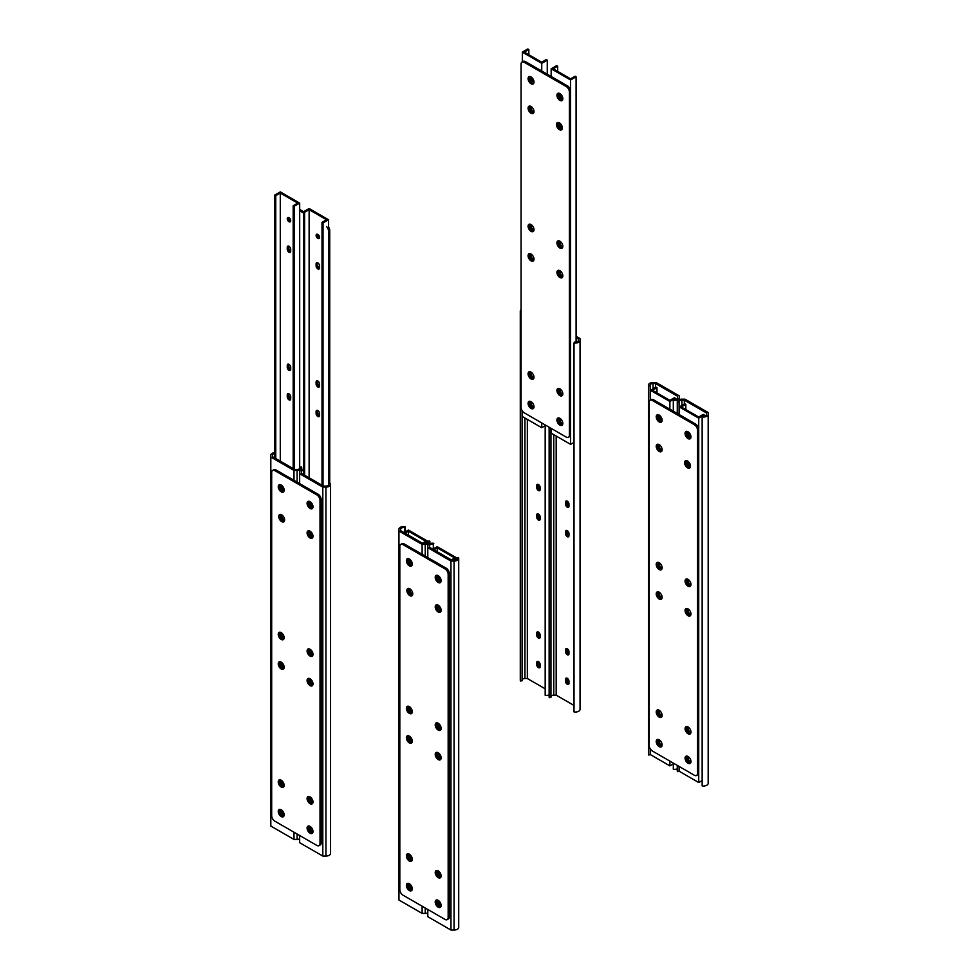 <?xml version="1.0" encoding="UTF-8"?>
<svg xmlns="http://www.w3.org/2000/svg" width="979" height="979" viewBox="0 0 979 979"><rect width="100%" height="100%" fill="white"/><g stroke="black" fill="none" stroke-linecap="round" stroke-linejoin="round"><path stroke-width="1.47" d="M677.48 402.663A4.65 2.68 180 0 1 677.272 401.867A4.65 2.68 180 0 1 681.91 399.175L685.019 399.175L708.184 412.551L708.184 414.35A4.65 2.68 180 0 1 702.151 416.907L702.665 415.977A2.949 1.701 0 0 0 706.495 414.35L706.495 412.967L684.321 400.154L681.91 400.154A2.949 1.701 0 0 0 678.961 401.867A2.949 1.701 0 0 0 679.096 402.369L677.48 402.663L677.48 413.579M677.272 765.382L677.272 770.84A4.65 2.68 0 0 0 677.48 771.648L677.48 765.505M702.151 416.907L702.151 785.892A4.65 2.68 0 0 0 708.184 783.335L708.184 414.35M706.495 414.35L706.495 412.967M684.321 404.058L684.321 400.154M677.48 771.648L679.096 771.354L679.096 766.435M679.096 414.521L679.096 402.369M690.733 730.567L690.733 731.423A2.423 1.407 60 0 1 690.232 732.537A2.423 1.407 60 0 1 688.359 731.888A2.423 1.407 60 0 1 687.295 729.441L687.295 727.409A2.423 1.407 60 0 1 687.454 726.675M688.298 727.116L688.298 728.865A2.423 1.407 -120 0 0 690.623 732.059M688.298 756.632L688.298 758.382A2.423 1.407 -120 0 0 690.623 761.576M690.733 760.096L690.733 760.94A2.423 1.407 60 0 1 690.232 762.054A2.423 1.407 60 0 1 688.359 761.405A2.423 1.407 60 0 1 687.295 758.958L687.295 756.926A2.423 1.407 60 0 1 687.454 756.192M690.733 435.374A2.423 1.407 60 0 1 690.232 436.34A2.423 1.407 60 0 1 688.359 435.692A2.423 1.407 60 0 1 687.295 433.244A2.423 1.407 60 0 1 687.796 432.131A2.423 1.407 60 0 1 688.445 432.033A2.423 1.407 -120 0 0 688.298 432.669A2.423 1.407 -120 0 0 690.623 435.863M690.733 612.499L690.733 613.356A2.423 1.407 60 0 1 690.232 614.457A2.423 1.407 60 0 1 688.359 613.809A2.423 1.407 60 0 1 687.295 611.373L687.295 609.342A2.423 1.407 60 0 1 687.454 608.595M688.298 609.036L688.298 610.786A2.423 1.407 -120 0 0 690.623 613.992M690.452 466.689A2.423 1.407 60 0 1 690.232 466.873A2.423 1.407 60 0 1 688.359 466.224A2.423 1.407 60 0 1 687.295 463.777L687.295 461.745A2.423 1.407 60 0 1 687.478 460.962M688.298 461.55L688.298 463.202A2.423 1.407 -120 0 0 690.489 466.371M690.733 582.982L690.733 583.827A2.423 1.407 60 0 1 690.232 584.94A2.423 1.407 60 0 1 688.359 584.292A2.423 1.407 60 0 1 687.295 581.844L687.295 579.825A2.423 1.407 60 0 1 687.454 579.078M688.298 579.519L688.298 581.269A2.423 1.407 -120 0 0 690.623 584.475M684.823 403.764L685.826 404.351L681.311 406.958L698.725 417.005L703.24 414.398L704.231 414.974L698.725 418.155L679.316 406.958L684.823 403.764M685.826 409.552L685.826 404.351M704.231 416.014L704.231 414.974M679.316 766.557L679.316 771.317L698.725 782.527L698.725 418.155M698.725 782.527L702.151 780.544M679.316 414.643L679.316 406.958M673.307 411.18L673.307 400.264A4.65 2.68 0 0 0 679.353 397.707L679.353 395.908L656.187 382.532L653.079 382.532A4.65 2.68 0 0 0 648.428 385.212A4.65 2.68 0 0 0 648.636 386.02L650.252 385.726A2.949 1.701 180 0 1 650.117 385.212A2.949 1.701 180 0 1 653.079 383.511L655.477 383.511L677.652 396.311L677.652 397.707L677.652 396.311M677.272 768.919A4.65 2.68 180 0 1 673.307 769.237L673.307 763.094M679.353 399.628L679.353 397.707M650.252 748.837L650.252 754.699L648.636 754.993A4.65 2.68 180 0 1 648.428 754.197L648.428 385.212M648.636 754.993L648.636 386.02M650.252 400.191L650.252 385.726M655.477 387.415L655.477 383.511M677.652 397.707A2.949 1.701 180 0 1 673.821 399.334L673.307 400.264M658.622 710.02A2.423 1.407 -120 0 0 658.463 710.766L658.463 712.798A2.423 1.407 -120 0 0 659.516 715.233A2.423 1.407 -120 0 0 661.388 715.882A2.423 1.407 -120 0 0 661.89 714.78L661.89 713.924M661.78 715.416A2.423 1.407 60 0 1 659.454 712.21L659.454 710.46M658.622 739.549A2.423 1.407 -120 0 0 658.463 740.283L658.463 742.315A2.423 1.407 -120 0 0 659.516 744.75A2.423 1.407 -120 0 0 661.388 745.411A2.423 1.407 -120 0 0 661.89 744.297L661.89 743.44M661.78 744.933A2.423 1.407 60 0 1 659.454 741.739L659.454 739.977M661.78 419.208A2.423 1.407 60 0 1 659.956 417.703A2.423 1.407 60 0 1 659.565 415.377M659.601 415.377A2.423 1.407 -120 0 0 658.965 415.475A2.423 1.407 -120 0 0 658.965 418.29A2.423 1.407 -120 0 0 661.388 419.685A2.423 1.407 -120 0 0 661.89 418.718M658.622 591.952A2.423 1.407 -120 0 0 658.463 592.687L658.463 594.718A2.423 1.407 -120 0 0 659.516 597.166A2.423 1.407 -120 0 0 661.388 597.814A2.423 1.407 -120 0 0 661.89 596.7L661.89 595.844M661.78 597.337A2.423 1.407 60 0 1 659.454 594.143L659.454 592.393M658.622 444.356A2.423 1.407 -120 0 0 658.463 445.09L658.463 447.122A2.423 1.407 -120 0 0 659.516 449.569A2.423 1.407 -120 0 0 661.388 450.218A2.423 1.407 -120 0 0 661.89 449.104L661.89 448.26M661.78 449.74A2.423 1.407 60 0 1 659.454 446.546L659.454 444.796M658.622 562.435A2.423 1.407 -120 0 0 658.463 563.17L658.463 565.201A2.423 1.407 -120 0 0 659.516 567.649A2.423 1.407 -120 0 0 661.388 568.297A2.423 1.407 -120 0 0 661.89 567.184L661.89 566.327M661.78 567.82A2.423 1.407 60 0 1 659.454 564.626L659.454 562.876M675.4 398.331L674.396 397.755L669.881 400.362L652.467 390.303L656.982 387.696L655.979 387.121L650.472 390.303L669.881 401.512L675.4 398.331L675.4 399.359M656.982 392.909L656.982 387.696M673.307 763.901L669.881 765.884L650.472 754.674L650.472 749.168M650.472 400.056L650.472 390.303M669.881 765.884L669.881 761.111M669.881 409.198L669.881 401.512M688.017 733.76A4.185 2.411 60 0 1 685.288 730.077A4.185 2.411 60 0 1 685.924 726.736A4.185 2.411 60 0 1 690.109 729.147A4.185 2.411 60 0 1 690.109 733.969A4.185 2.411 60 0 1 688.017 733.76M686.609 726.54A4.185 2.411 -120 0 0 689.216 733.075A4.185 2.411 -120 0 0 690.623 733.467M688.017 763.277A4.185 2.411 60 0 1 685.288 759.594A4.185 2.411 60 0 1 685.924 756.253A4.185 2.411 60 0 1 690.109 758.664A4.185 2.411 60 0 1 690.109 763.485A4.185 2.411 60 0 1 688.017 763.277M686.609 756.057A4.185 2.411 -120 0 0 689.216 762.592A4.185 2.411 -120 0 0 690.623 762.996M659.173 746.634A4.185 2.411 60 0 1 656.444 742.951A4.185 2.411 60 0 1 657.093 739.598A4.185 2.411 60 0 1 661.266 742.009A4.185 2.411 60 0 1 661.266 746.842A4.185 2.411 60 0 1 659.173 746.634M657.778 739.402A4.185 2.411 -120 0 0 660.372 745.937A4.185 2.411 -120 0 0 661.78 746.341M659.173 717.117A4.185 2.411 60 0 1 656.444 713.434A4.185 2.411 60 0 1 657.093 710.081A4.185 2.411 60 0 1 661.266 712.492A4.185 2.411 60 0 1 661.266 717.326A4.185 2.411 60 0 1 659.173 717.117M657.778 709.885A4.185 2.411 -120 0 0 660.372 716.42A4.185 2.411 -120 0 0 661.78 716.824M688.017 586.176A4.185 2.411 60 0 1 685.288 582.493A4.185 2.411 60 0 1 685.924 579.14A4.185 2.411 60 0 1 690.109 581.55A4.185 2.411 60 0 1 690.109 586.372A4.185 2.411 60 0 1 688.017 586.176M686.609 578.944A4.185 2.411 -120 0 0 689.216 585.479A4.185 2.411 -120 0 0 690.623 585.883M688.017 615.693A4.185 2.411 60 0 1 685.288 612.01A4.185 2.411 60 0 1 685.924 608.657A4.185 2.411 60 0 1 690.109 611.067A4.185 2.411 60 0 1 690.109 615.901A4.185 2.411 60 0 1 688.017 615.693M686.609 608.461A4.185 2.411 -120 0 0 689.216 614.996A4.185 2.411 -120 0 0 690.623 615.399M659.173 599.038A4.185 2.411 60 0 1 656.444 595.354A4.185 2.411 60 0 1 657.093 592.001A4.185 2.411 60 0 1 661.266 594.424A4.185 2.411 60 0 1 661.266 599.246A4.185 2.411 60 0 1 659.173 599.038M657.778 591.818A4.185 2.411 -120 0 0 660.372 598.353A4.185 2.411 -120 0 0 661.78 598.744M659.173 569.521A4.185 2.411 60 0 1 656.444 565.838A4.185 2.411 60 0 1 657.093 562.484A4.185 2.411 60 0 1 661.266 564.895A4.185 2.411 60 0 1 661.266 569.729A4.185 2.411 60 0 1 659.173 569.521M657.778 562.289A4.185 2.411 -120 0 0 660.372 568.823A4.185 2.411 -120 0 0 661.78 569.227M687.539 467.815A4.185 2.411 60 0 1 684.81 464.132A4.185 2.411 60 0 1 685.447 460.791A4.185 2.411 60 0 1 689.632 463.202A4.185 2.411 60 0 1 689.632 468.023A4.185 2.411 60 0 1 687.539 467.815M686.132 460.595A4.185 2.411 -120 0 0 688.739 467.13A4.185 2.411 -120 0 0 690.134 467.534M659.173 451.441A4.185 2.411 60 0 1 656.444 447.758A4.185 2.411 60 0 1 657.093 444.417A4.185 2.411 60 0 1 661.266 446.828A4.185 2.411 60 0 1 661.266 451.649A4.185 2.411 60 0 1 659.173 451.441M657.778 444.221A4.185 2.411 -120 0 0 660.372 450.756A4.185 2.411 -120 0 0 661.78 451.16M688.017 438.58A4.185 2.411 60 0 1 685.288 434.896A4.185 2.411 60 0 1 685.924 431.543A4.185 2.411 60 0 1 690.109 433.954A4.185 2.411 60 0 1 690.109 438.788A4.185 2.411 60 0 1 688.017 438.58M686.609 431.347A4.185 2.411 -120 0 0 689.216 437.882A4.185 2.411 -120 0 0 690.623 438.286M659.173 421.925A4.185 2.411 60 0 1 656.444 418.241A4.185 2.411 60 0 1 657.093 414.9A4.185 2.411 60 0 1 661.266 417.311A4.185 2.411 60 0 1 661.266 422.133A4.185 2.411 60 0 1 659.173 421.925M657.778 414.704A4.185 2.411 -120 0 0 660.372 421.239A4.185 2.411 -120 0 0 661.78 421.643M649.187 745.484A4.516 2.607 -120 0 0 652.393 751.015L694.331 775.233A4.516 2.607 -120 0 0 696.583 775.454A4.516 2.607 -120 0 0 697.525 773.386L697.525 430.234A4.516 2.607 -120 0 0 694.331 424.69L652.393 400.484A4.516 2.607 -120 0 0 650.129 400.252A4.516 2.607 -120 0 0 649.187 402.332L649.187 745.484M696.583 775.454L697.782 774.756A4.516 2.607 -120 0 0 698.725 772.688L698.725 429.536A4.516 2.607 -120 0 0 695.531 424.005L653.593 399.787A4.516 2.607 -120 0 0 651.329 399.567L650.129 400.252M565.556 679.267A2.423 1.407 -120 0 1 566.058 678.153A2.423 1.407 -120 0 1 567.93 678.802A2.423 1.407 -120 0 1 568.983 681.249L568.983 683.269A2.423 1.407 -120 0 1 568.481 684.382A2.423 1.407 -120 0 1 566.608 683.734A2.423 1.407 -120 0 1 565.556 681.286L565.556 679.267L566.755 678.569A2.423 1.407 60 0 1 566.817 678.08M568.921 683.77A2.423 1.407 60 0 1 566.755 680.601L565.556 681.286M566.755 678.569L566.755 680.601M568.921 654.253A2.423 1.407 60 0 1 566.755 651.084L565.556 651.769A2.423 1.407 -120 0 0 566.608 654.217A2.423 1.407 -120 0 0 568.481 654.865A2.423 1.407 -120 0 0 568.983 653.752L568.983 651.72A2.423 1.407 -120 0 0 567.93 649.285A2.423 1.407 -120 0 0 566.058 648.636A2.423 1.407 -120 0 0 565.556 649.738L566.755 649.053A2.423 1.407 60 0 1 566.817 648.563M566.755 649.053L566.755 651.084M565.556 651.769L565.556 649.738M568.921 536.174A2.423 1.407 60 0 1 566.755 533.004L565.556 533.702A2.423 1.407 -120 0 0 566.608 536.137A2.423 1.407 -120 0 0 568.481 536.798A2.423 1.407 -120 0 0 568.983 535.684L568.983 533.653A2.423 1.407 -120 0 0 567.93 531.205A2.423 1.407 -120 0 0 566.058 530.557A2.423 1.407 -120 0 0 565.556 531.67L566.755 530.973A2.423 1.407 60 0 1 566.817 530.483M566.755 530.973L566.755 533.004M565.556 533.702L565.556 531.67M565.556 502.154A2.423 1.407 -120 0 1 566.058 501.04A2.423 1.407 -120 0 1 567.93 501.689A2.423 1.407 -120 0 1 568.983 504.136L568.983 506.167A2.423 1.407 -120 0 1 568.481 507.281A2.423 1.407 -120 0 1 566.608 506.62A2.423 1.407 -120 0 1 565.556 504.185L565.556 502.154L566.755 501.456L566.755 503.487L565.556 504.185M568.921 506.657A2.423 1.407 60 0 1 566.755 503.487M549.133 427.211L549.133 696.864A4.65 2.68 0 0 0 549.341 697.672L549.341 427.333M576.093 336.299L580.045 338.575L580.045 340.374A4.65 2.68 180 0 1 574.012 342.931L574.526 342.001A2.949 1.701 0 0 0 578.356 340.374L578.356 338.979L576.093 337.682M574.012 342.931L574.012 711.917A4.65 2.68 0 0 0 580.045 709.347L580.045 340.374M578.356 340.374L578.356 338.979M550.957 696.363A2.949 1.701 180 0 1 553.771 695.163L556.182 695.163L556.182 436.047M556.182 695.163L574.012 705.455M549.341 697.672L550.957 697.378L550.957 428.264M562.595 392.408L562.595 393.252A2.423 1.407 60 0 1 562.093 394.366A2.423 1.407 60 0 1 560.221 393.717A2.423 1.407 60 0 1 559.156 391.27L559.156 389.238A2.423 1.407 60 0 1 559.315 388.504M560.159 388.944L560.159 390.694A2.423 1.407 -120 0 0 562.484 393.888M560.159 418.461L560.159 420.211A2.423 1.407 -120 0 0 562.484 423.405M562.595 421.925L562.595 422.769A2.423 1.407 60 0 1 562.093 423.883A2.423 1.407 60 0 1 560.221 423.234A2.423 1.407 60 0 1 559.156 420.786L559.156 418.755A2.423 1.407 60 0 1 559.315 418.021M562.595 97.202A2.423 1.407 60 0 1 562.093 98.169A2.423 1.407 60 0 1 560.221 97.521A2.423 1.407 60 0 1 559.156 95.073A2.423 1.407 60 0 1 559.67 93.96A2.423 1.407 60 0 1 560.306 93.862A2.423 1.407 -120 0 0 560.159 94.498A2.423 1.407 -120 0 0 562.484 97.692M562.595 274.328L562.595 275.185A2.423 1.407 60 0 1 562.093 276.298A2.423 1.407 60 0 1 560.221 275.637A2.423 1.407 60 0 1 559.156 273.202L559.156 271.171A2.423 1.407 60 0 1 559.315 270.437M560.159 270.865L560.159 272.627A2.423 1.407 -120 0 0 562.484 275.821M562.313 128.518A2.423 1.407 60 0 1 562.093 128.702A2.423 1.407 60 0 1 560.221 128.053A2.423 1.407 60 0 1 559.156 125.606L559.156 123.574A2.423 1.407 60 0 1 559.339 122.791M560.159 123.378L560.159 125.031A2.423 1.407 -120 0 0 562.35 128.2M562.595 244.811L562.595 245.668A2.423 1.407 60 0 1 562.093 246.769A2.423 1.407 60 0 1 560.221 246.121A2.423 1.407 60 0 1 559.156 243.685L559.156 241.654A2.423 1.407 60 0 1 559.315 240.907M560.159 241.348L560.159 243.098A2.423 1.407 -120 0 0 562.484 246.304M556.684 65.605L557.687 66.18L553.172 68.787L570.586 78.834L575.101 76.227L576.093 76.803L570.586 79.984L551.177 68.787L556.684 65.605M557.687 71.394L557.687 66.18M576.093 342.026L576.093 76.803M551.177 428.386L551.177 433.146L570.586 444.356L570.586 79.984M570.586 444.356L574.012 442.373M551.177 76.472L551.177 68.787M537.912 663.946L537.912 661.914L536.712 662.612L536.712 664.643L537.912 663.946A2.423 1.407 -120 0 0 540.09 667.115M536.712 662.612A2.423 1.407 60 0 1 537.214 661.498A2.423 1.407 60 0 1 539.086 662.147A2.423 1.407 60 0 1 540.151 664.594L540.151 666.626A2.423 1.407 60 0 1 539.649 667.739A2.423 1.407 60 0 1 537.777 667.091A2.423 1.407 60 0 1 536.712 664.643M537.912 634.429L537.912 632.397L536.712 633.095A2.423 1.407 60 0 1 537.214 631.981A2.423 1.407 60 0 1 539.086 632.63A2.423 1.407 60 0 1 540.151 635.077L540.151 637.109A2.423 1.407 60 0 1 539.649 638.222A2.423 1.407 60 0 1 537.777 637.562A2.423 1.407 60 0 1 536.712 635.126L537.912 634.429A2.423 1.407 -120 0 0 540.09 637.598M536.712 633.095L536.712 635.126M537.912 516.361L537.912 514.33L536.712 515.015A2.423 1.407 60 0 1 537.214 513.902A2.423 1.407 60 0 1 539.086 514.562A2.423 1.407 60 0 1 540.151 516.998L540.151 519.029A2.423 1.407 60 0 1 539.649 520.143A2.423 1.407 60 0 1 537.777 519.494A2.423 1.407 60 0 1 536.712 517.047L537.912 516.361A2.423 1.407 -120 0 0 540.09 519.519M536.712 515.015L536.712 517.047M537.912 486.832L537.912 484.813L536.712 485.498L536.712 487.53L537.912 486.832A2.423 1.407 -120 0 0 540.09 490.002M536.712 485.498A2.423 1.407 60 0 1 537.214 484.385A2.423 1.407 60 0 1 539.086 485.033A2.423 1.407 60 0 1 540.151 487.481L540.151 489.512A2.423 1.407 60 0 1 539.649 490.626A2.423 1.407 60 0 1 537.777 489.977A2.423 1.407 60 0 1 536.712 487.53M549.133 694.943A4.65 2.68 180 0 1 545.181 695.261L545.181 424.923M521.061 309.756A4.65 2.68 0 0 0 520.29 311.236A4.65 2.68 0 0 0 520.498 312.032L521.061 311.934M522.113 410.666L522.113 680.723L520.498 681.017A4.65 2.68 180 0 1 520.29 680.221L520.29 311.236M520.498 681.017L520.498 312.032M545.181 688.8L527.338 678.508L524.94 678.508A2.949 1.701 0 0 0 522.113 679.707M527.338 678.508L527.338 419.391M530.483 371.861A2.423 1.407 -120 0 0 530.324 372.595L530.324 374.627A2.423 1.407 -120 0 0 531.377 377.062A2.423 1.407 -120 0 0 533.249 377.723A2.423 1.407 -120 0 0 533.763 376.609L533.763 375.752M533.641 377.245A2.423 1.407 60 0 1 531.316 374.039L531.316 372.289M530.483 401.378A2.423 1.407 -120 0 0 530.324 402.112L530.324 404.143A2.423 1.407 -120 0 0 531.377 406.579A2.423 1.407 -120 0 0 533.249 407.24A2.423 1.407 -120 0 0 533.763 406.126L533.763 405.269M533.641 406.762A2.423 1.407 60 0 1 531.316 403.568L531.316 401.818M533.641 81.049A2.423 1.407 60 0 1 531.83 79.544A2.423 1.407 60 0 1 531.426 77.206M531.462 77.219A2.423 1.407 -120 0 0 530.826 77.304A2.423 1.407 -120 0 0 530.826 80.119A2.423 1.407 -120 0 0 533.249 81.514A2.423 1.407 -120 0 0 533.751 80.547M530.483 253.781A2.423 1.407 -120 0 0 530.324 254.516L530.324 256.547A2.423 1.407 -120 0 0 531.377 258.994A2.423 1.407 -120 0 0 533.249 259.643A2.423 1.407 -120 0 0 533.763 258.529L533.763 257.673M533.641 259.166A2.423 1.407 60 0 1 531.316 255.972L531.316 254.222M530.483 106.185A2.423 1.407 -120 0 0 530.324 106.931L530.324 108.95A2.423 1.407 -120 0 0 531.377 111.398A2.423 1.407 -120 0 0 533.249 112.047A2.423 1.407 -120 0 0 533.763 110.933L533.763 110.089M533.641 111.582A2.423 1.407 60 0 1 531.316 108.375L531.316 106.625M530.483 224.264A2.423 1.407 -120 0 0 530.324 224.999L530.324 227.03A2.423 1.407 -120 0 0 531.377 229.478A2.423 1.407 -120 0 0 533.249 230.126A2.423 1.407 -120 0 0 533.763 229.013L533.763 228.156M533.641 229.649A2.423 1.407 60 0 1 531.316 226.455L531.316 224.705M547.261 60.16L546.258 59.584L541.742 62.191L524.328 52.132L528.844 49.525L527.84 48.95L522.333 52.132L541.742 63.341L547.261 60.16L547.261 74.208M528.844 54.738L528.844 49.525M545.181 425.73L541.742 427.713L522.333 416.503L522.333 410.996M522.333 61.885L522.333 52.132M541.742 427.713L541.742 422.94M541.742 71.026L541.742 63.341M537.912 632.593A4.185 2.411 -120 0 0 540.151 636.644M537.912 662.11A4.185 2.411 -120 0 0 540.151 666.161M566.755 678.765A4.185 2.411 -120 0 0 568.983 682.816M566.755 649.236A4.185 2.411 -120 0 0 568.983 653.299M537.912 484.997A4.185 2.411 -120 0 0 540.151 489.047M537.912 514.513A4.185 2.411 -120 0 0 540.151 518.576M566.755 531.169A4.185 2.411 -120 0 0 568.983 535.219M566.755 501.652A4.185 2.411 -120 0 0 568.983 505.702M559.878 395.589A4.185 2.411 60 0 1 557.149 391.906A4.185 2.411 60 0 1 557.785 388.565A4.185 2.411 60 0 1 561.97 390.976A4.185 2.411 60 0 1 561.97 395.797A4.185 2.411 60 0 1 559.878 395.589M558.483 388.369A4.185 2.411 -120 0 0 561.077 394.904A4.185 2.411 -120 0 0 562.484 395.308M559.878 425.106A4.185 2.411 60 0 1 557.149 421.423A4.185 2.411 60 0 1 557.785 418.082A4.185 2.411 60 0 1 561.97 420.493A4.185 2.411 60 0 1 561.97 425.314A4.185 2.411 60 0 1 559.878 425.106M558.483 417.886A4.185 2.411 -120 0 0 561.077 424.421A4.185 2.411 -120 0 0 562.484 424.825M531.046 408.463A4.185 2.411 60 0 1 528.305 404.78A4.185 2.411 60 0 1 528.954 401.427A4.185 2.411 60 0 1 533.127 403.837A4.185 2.411 60 0 1 533.127 408.671A4.185 2.411 60 0 1 531.046 408.463M529.639 401.231A4.185 2.411 -120 0 0 532.233 407.766A4.185 2.411 -120 0 0 533.641 408.17M531.046 378.946A4.185 2.411 60 0 1 528.305 375.263A4.185 2.411 60 0 1 528.954 371.91A4.185 2.411 60 0 1 533.127 374.321A4.185 2.411 60 0 1 533.127 379.154A4.185 2.411 60 0 1 531.046 378.946M529.639 371.714A4.185 2.411 -120 0 0 532.233 378.249A4.185 2.411 -120 0 0 533.641 378.653M559.878 248.005A4.185 2.411 60 0 1 557.149 244.322A4.185 2.411 60 0 1 557.785 240.969A4.185 2.411 60 0 1 561.97 243.379A4.185 2.411 60 0 1 561.97 248.213A4.185 2.411 60 0 1 559.878 248.005M558.483 240.773A4.185 2.411 -120 0 0 561.077 247.308A4.185 2.411 -120 0 0 562.484 247.711M559.878 277.522A4.185 2.411 60 0 1 557.149 273.839A4.185 2.411 60 0 1 557.785 270.485A4.185 2.411 60 0 1 561.97 272.896A4.185 2.411 60 0 1 561.97 277.73A4.185 2.411 60 0 1 559.878 277.522M558.483 270.29A4.185 2.411 -120 0 0 561.077 276.824A4.185 2.411 -120 0 0 562.484 277.228M531.046 260.867A4.185 2.411 60 0 1 528.305 257.183A4.185 2.411 60 0 1 528.954 253.83A4.185 2.411 60 0 1 533.127 256.253A4.185 2.411 60 0 1 533.127 261.075A4.185 2.411 60 0 1 531.046 260.867M529.639 253.647A4.185 2.411 -120 0 0 532.233 260.181A4.185 2.411 -120 0 0 533.641 260.573M531.046 231.35A4.185 2.411 60 0 1 528.305 227.666A4.185 2.411 60 0 1 528.954 224.313A4.185 2.411 60 0 1 533.127 226.736A4.185 2.411 60 0 1 533.127 231.558A4.185 2.411 60 0 1 531.046 231.35M529.639 224.13A4.185 2.411 -120 0 0 532.233 230.665A4.185 2.411 -120 0 0 533.641 231.056M559.401 129.656A4.185 2.411 60 0 1 556.672 125.973A4.185 2.411 60 0 1 557.308 122.62A4.185 2.411 60 0 1 561.493 125.031A4.185 2.411 60 0 1 561.493 129.852A4.185 2.411 60 0 1 559.401 129.656M557.993 122.424A4.185 2.411 -120 0 0 560.6 128.959A4.185 2.411 -120 0 0 562.007 129.363M531.046 113.283A4.185 2.411 60 0 1 528.305 109.599A4.185 2.411 60 0 1 528.954 106.246A4.185 2.411 60 0 1 533.127 108.657A4.185 2.411 60 0 1 533.127 113.478A4.185 2.411 60 0 1 531.046 113.283M529.639 106.05A4.185 2.411 -120 0 0 532.233 112.585A4.185 2.411 -120 0 0 533.641 112.989M559.878 100.409A4.185 2.411 60 0 1 557.149 96.725A4.185 2.411 60 0 1 557.785 93.372A4.185 2.411 60 0 1 561.97 95.783A4.185 2.411 60 0 1 561.97 100.617A4.185 2.411 60 0 1 559.878 100.409M558.483 93.176A4.185 2.411 -120 0 0 561.077 99.711A4.185 2.411 -120 0 0 562.484 100.115M531.046 83.753A4.185 2.411 60 0 1 528.305 80.07A4.185 2.411 60 0 1 528.954 76.729A4.185 2.411 60 0 1 533.127 79.14A4.185 2.411 60 0 1 533.127 83.961A4.185 2.411 60 0 1 531.046 83.753M529.639 76.533A4.185 2.411 -120 0 0 532.233 83.068A4.185 2.411 -120 0 0 533.641 83.472M521.061 407.313A4.516 2.607 -120 0 0 524.254 412.844L566.192 437.062A4.516 2.607 -120 0 0 568.456 437.283A4.516 2.607 -120 0 0 569.386 435.214L569.386 92.063A4.516 2.607 -120 0 0 566.192 86.531L524.254 62.313A4.516 2.607 -120 0 0 521.991 62.093A4.516 2.607 -120 0 0 521.061 64.161L521.061 407.313M568.456 437.283L569.643 436.585A4.516 2.607 -120 0 0 570.586 434.517L570.586 91.365A4.516 2.607 -120 0 0 567.392 85.834L525.454 61.616A4.516 2.607 -120 0 0 523.19 61.396L521.991 62.093M438.519 900.57L437.65 901.059L437.65 903.091A2.423 1.407 60 0 0 438.714 905.538A2.423 1.407 60 0 0 440.587 906.187A2.423 1.407 60 0 0 441.088 905.073L441.088 904.89M437.65 903.091L438.849 902.405A2.423 1.407 -120 0 0 441.027 905.563M437.65 901.059A2.423 1.407 60 0 1 437.882 900.203M438.849 902.405L438.849 900.827M441.088 875.361L441.088 875.556A2.423 1.407 60 0 1 440.587 876.67A2.423 1.407 60 0 1 438.714 876.021A2.423 1.407 60 0 1 437.65 873.574L438.849 872.876A2.423 1.407 -120 0 0 441.027 876.046M438.519 871.053L437.65 871.543A2.423 1.407 60 0 1 437.882 870.674M438.849 872.876L438.849 871.31M437.65 871.543L437.65 873.574M441.088 757.293L441.088 757.477A2.423 1.407 60 0 1 440.587 758.59A2.423 1.407 60 0 1 438.714 757.942A2.423 1.407 60 0 1 437.65 755.494L438.849 754.809A2.423 1.407 -120 0 0 441.027 757.979M438.519 752.973L437.65 753.475A2.423 1.407 60 0 1 437.882 752.606M438.849 754.809L438.849 753.243M437.65 753.475L437.65 755.494M438.519 723.457L437.65 723.946L437.65 725.977A2.423 1.407 60 0 0 438.714 728.425A2.423 1.407 60 0 0 440.587 729.074A2.423 1.407 60 0 0 441.088 727.96L441.088 727.776M437.65 725.977L438.849 725.292A2.423 1.407 -120 0 0 441.027 728.462M438.849 725.292L438.849 723.714M437.65 723.946A2.423 1.407 60 0 1 437.882 723.089M438.519 605.377L437.65 605.879L437.65 607.91A2.423 1.407 60 0 0 438.714 610.345A2.423 1.407 60 0 0 440.587 611.006A2.423 1.407 60 0 0 441.088 609.893L441.088 609.697M437.65 607.91L438.849 607.213A2.423 1.407 -120 0 0 441.027 610.382M438.849 607.213L438.849 605.646M437.65 605.879A2.423 1.407 60 0 1 437.882 605.01M441.027 579.849A2.423 1.407 60 0 1 440.574 579.654A2.423 1.407 60 0 1 438.91 576.19A2.423 1.407 -120 0 0 438.151 576.264A2.423 1.407 -120 0 0 437.784 578.21A2.423 1.407 -120 0 0 439.375 580.351A2.423 1.407 -120 0 0 440.587 580.474A2.423 1.407 -120 0 0 441.027 579.837M433.819 543.333A4.65 2.68 0 0 0 427.786 545.903L427.786 547.689L450.952 561.065L454.06 561.065A4.65 2.68 0 0 0 458.71 558.385A4.65 2.68 0 0 0 458.502 557.589L456.887 557.883A2.949 1.701 180 0 1 457.022 558.385A2.949 1.701 180 0 1 454.06 560.086L451.662 560.086L429.487 547.285L429.487 545.903A2.949 1.701 180 0 1 433.318 544.275L433.819 548.681M458.71 558.385L458.71 927.37A4.65 2.68 180 0 1 454.06 930.05L450.952 930.05L427.786 916.674L427.786 909.479M427.786 557.565L427.786 547.689M450.952 930.05L450.952 561.065M456.887 558.887L456.887 557.883M429.487 547.285L429.487 545.903M433.318 548.974L433.318 544.275M433.856 549.819L437.258 547.861L454.672 557.908L451.27 559.866M437.258 551.777L437.258 547.861M452.885 560.086L456.667 557.908L437.258 546.698L432.865 549.243M456.667 559.193L456.667 557.908M410.017 884.184L410.017 885.75L408.818 886.436L408.818 884.416L409.675 883.915M408.818 886.436A2.423 1.407 -120 0 0 409.871 888.883A2.423 1.407 -120 0 0 411.743 889.532A2.423 1.407 -120 0 0 412.245 888.43L412.245 888.234M412.183 888.92A2.423 1.407 60 0 1 410.017 885.75M409.051 883.547A2.423 1.407 -120 0 0 408.818 884.416M412.183 859.403A2.423 1.407 60 0 1 410.017 856.233L408.818 856.919A2.423 1.407 -120 0 0 409.871 859.366A2.423 1.407 -120 0 0 411.743 860.015A2.423 1.407 -120 0 0 412.245 858.901L412.245 858.718M410.017 854.667L410.017 856.233M408.818 856.919L408.818 854.9L409.675 854.398M409.051 854.031A2.423 1.407 -120 0 0 408.818 854.9M412.183 741.323A2.423 1.407 60 0 1 410.017 738.154L408.818 738.851A2.423 1.407 -120 0 0 409.871 741.299A2.423 1.407 -120 0 0 411.743 741.947A2.423 1.407 -120 0 0 412.245 740.834L412.245 740.638M410.017 736.587L410.017 738.154M408.818 738.851L408.818 736.82L409.675 736.318M409.051 735.951A2.423 1.407 -120 0 0 408.818 736.82M410.017 707.071L410.017 708.637L408.818 709.334L408.818 707.303L409.675 706.801M408.818 709.334A2.423 1.407 -120 0 0 409.871 711.77A2.423 1.407 -120 0 0 411.743 712.431A2.423 1.407 -120 0 0 412.245 711.317L412.245 711.121M412.183 711.806A2.423 1.407 60 0 1 410.017 708.637M409.051 706.434A2.423 1.407 -120 0 0 408.818 707.303M410.017 588.917L410.017 590.57L408.818 591.255L408.818 589.223L409.687 588.722M408.818 591.255A2.423 1.407 -120 0 0 409.871 593.702A2.423 1.407 -120 0 0 411.743 594.351A2.423 1.407 -120 0 0 412.245 593.237L412.245 591.671M412.183 593.727A2.423 1.407 60 0 1 410.017 590.57M408.989 588.452A2.423 1.407 -120 0 0 408.818 589.223M412.196 563.182A2.423 1.407 60 0 1 411.743 563.818A2.423 1.407 60 0 1 410.531 563.696A2.423 1.407 60 0 1 408.941 561.554A2.423 1.407 60 0 1 409.32 559.609A2.423 1.407 60 0 1 410.091 559.547A2.423 1.407 -120 0 0 411.731 563.011A2.423 1.407 -120 0 0 412.183 563.194M428.043 542.244L428.043 541.228L429.659 540.934A4.65 2.68 180 0 1 429.867 541.73A4.65 2.68 180 0 1 425.229 544.422L422.12 544.422L398.955 531.046L398.955 529.247A4.65 2.68 180 0 1 404.988 526.69L404.474 527.62A2.949 1.701 0 0 0 400.644 529.247L400.644 530.642L400.644 529.247M398.955 531.046L398.955 900.019L422.12 913.395L425.229 913.395A4.65 2.68 0 0 0 427.786 912.954M422.12 913.395L422.12 906.199M422.12 554.285L422.12 544.422M404.988 532.038L404.988 526.69M404.474 532.331L404.474 527.62M400.644 530.642L422.818 543.443L425.229 543.443A2.949 1.701 0 0 0 428.178 541.73A2.949 1.701 0 0 0 428.043 541.228M422.438 543.223L425.828 541.265L408.414 531.205L405.025 533.163M408.414 535.121L408.414 531.205M404.021 532.588L408.414 530.055L427.823 541.265L424.054 543.443M427.823 542.537L427.823 541.265M409.332 861.006A4.185 2.411 -120 0 0 411.425 861.214A4.185 2.411 -120 0 0 411.425 856.38A4.185 2.411 -120 0 0 407.24 853.969A4.185 2.411 -120 0 0 406.603 857.323A4.185 2.411 -120 0 0 409.332 861.006M411.939 860.712A4.185 2.411 60 0 1 410.531 860.308A4.185 2.411 60 0 1 407.925 853.774M409.332 890.523A4.185 2.411 -120 0 0 411.425 890.731A4.185 2.411 -120 0 0 411.425 885.909A4.185 2.411 -120 0 0 407.24 883.486A4.185 2.411 -120 0 0 406.603 886.839A4.185 2.411 -120 0 0 409.332 890.523M411.939 890.229A4.185 2.411 60 0 1 410.531 889.825A4.185 2.411 60 0 1 407.925 883.291M438.176 907.178A4.185 2.411 -120 0 0 440.269 907.386A4.185 2.411 -120 0 0 440.269 902.552A4.185 2.411 -120 0 0 436.083 900.142A4.185 2.411 -120 0 0 435.447 903.495A4.185 2.411 -120 0 0 438.176 907.178M440.77 906.884A4.185 2.411 60 0 1 439.375 906.481A4.185 2.411 60 0 1 436.769 899.946M438.176 877.649A4.185 2.411 -120 0 0 440.269 877.857A4.185 2.411 -120 0 0 440.269 873.035A4.185 2.411 -120 0 0 436.083 870.625A4.185 2.411 -120 0 0 435.447 873.966A4.185 2.411 -120 0 0 438.176 877.649M440.77 877.368A4.185 2.411 60 0 1 439.375 876.964A4.185 2.411 60 0 1 436.769 870.429M409.332 713.41A4.185 2.411 -120 0 0 411.425 713.618A4.185 2.411 -120 0 0 411.425 708.796A4.185 2.411 -120 0 0 407.24 706.385A4.185 2.411 -120 0 0 406.603 709.726A4.185 2.411 -120 0 0 409.332 713.41M411.939 713.116A4.185 2.411 60 0 1 410.531 712.724A4.185 2.411 60 0 1 407.925 706.189M409.332 742.926A4.185 2.411 -120 0 0 411.425 743.134A4.185 2.411 -120 0 0 411.425 738.313A4.185 2.411 -120 0 0 407.24 735.902A4.185 2.411 -120 0 0 406.603 739.243A4.185 2.411 -120 0 0 409.332 742.926M411.939 742.645A4.185 2.411 60 0 1 410.531 742.241A4.185 2.411 60 0 1 407.925 735.706M438.176 759.582A4.185 2.411 -120 0 0 440.269 759.79A4.185 2.411 -120 0 0 440.269 754.956A4.185 2.411 -120 0 0 436.083 752.545A4.185 2.411 -120 0 0 435.447 755.898A4.185 2.411 -120 0 0 438.176 759.582M440.77 759.288A4.185 2.411 60 0 1 439.375 758.884A4.185 2.411 60 0 1 436.769 752.349M438.176 730.065A4.185 2.411 -120 0 0 440.269 730.273A4.185 2.411 -120 0 0 440.269 725.439A4.185 2.411 -120 0 0 436.083 723.028A4.185 2.411 -120 0 0 435.447 726.381A4.185 2.411 -120 0 0 438.176 730.065M440.77 729.771A4.185 2.411 60 0 1 439.375 729.367A4.185 2.411 60 0 1 436.769 722.832M409.809 595.611A4.185 2.411 -120 0 0 411.902 595.819A4.185 2.411 -120 0 0 411.902 590.998A4.185 2.411 -120 0 0 407.729 588.587A4.185 2.411 -120 0 0 407.08 591.928A4.185 2.411 -120 0 0 409.809 595.611M412.416 595.33A4.185 2.411 60 0 1 411.009 594.926A4.185 2.411 60 0 1 408.414 588.391M438.176 611.985A4.185 2.411 -120 0 0 440.269 612.193A4.185 2.411 -120 0 0 440.269 607.372A4.185 2.411 -120 0 0 436.083 604.961A4.185 2.411 -120 0 0 435.447 608.302A4.185 2.411 -120 0 0 438.176 611.985M440.77 611.704A4.185 2.411 60 0 1 439.375 611.3A4.185 2.411 60 0 1 436.769 604.765M409.332 565.825A4.185 2.411 -120 0 0 411.425 566.021A4.185 2.411 -120 0 0 411.425 561.2A4.185 2.411 -120 0 0 407.24 558.789A4.185 2.411 -120 0 0 406.603 562.142A4.185 2.411 -120 0 0 409.332 565.825M411.939 565.532A4.185 2.411 60 0 1 410.531 565.128A4.185 2.411 60 0 1 407.925 558.593M438.176 582.468A4.185 2.411 -120 0 0 440.269 582.676A4.185 2.411 -120 0 0 440.269 577.855A4.185 2.411 -120 0 0 436.083 575.432A4.185 2.411 -120 0 0 435.447 578.785A4.185 2.411 -120 0 0 438.176 582.468M440.77 582.175A4.185 2.411 60 0 1 439.375 581.783A4.185 2.411 60 0 1 436.769 575.248M400.766 544.422L401.965 543.737A4.516 2.607 60 0 1 404.217 543.957L446.167 568.175A4.516 2.607 60 0 1 449.361 573.706L449.361 916.858A4.516 2.607 60 0 1 448.419 918.926L447.219 919.624A4.516 2.607 60 0 1 444.968 919.391L403.018 895.185A4.516 2.607 60 0 1 399.824 889.642L399.824 546.49A4.516 2.607 60 0 1 400.766 544.422A4.516 2.607 60 0 1 403.018 544.654L444.968 568.86A4.516 2.607 60 0 1 448.162 574.404L448.162 917.556A4.516 2.607 60 0 1 447.219 919.624M310.38 826.582L309.511 827.084L309.511 829.115A2.423 1.407 60 0 0 310.576 831.55A2.423 1.407 60 0 0 312.448 832.211A2.423 1.407 60 0 0 312.95 831.098L312.95 830.902M309.511 829.115L310.71 828.418A2.423 1.407 -120 0 0 312.888 831.587M309.511 827.084A2.423 1.407 60 0 1 309.756 826.215M310.71 828.418L310.71 826.851M312.95 801.385L312.95 801.581A2.423 1.407 60 0 1 312.448 802.694A2.423 1.407 60 0 1 310.576 802.034A2.423 1.407 60 0 1 309.511 799.598L310.71 798.901A2.423 1.407 -120 0 0 312.888 802.07M310.38 797.065L309.511 797.567A2.423 1.407 60 0 1 309.756 796.698M310.71 798.901L310.71 797.334M309.511 797.567L309.511 799.598M312.95 683.318L312.95 683.501A2.423 1.407 60 0 1 312.448 684.615A2.423 1.407 60 0 1 310.576 683.966A2.423 1.407 60 0 1 309.511 681.519L310.71 680.833A2.423 1.407 -120 0 0 312.888 683.991M310.38 678.998L309.511 679.487A2.423 1.407 60 0 1 309.756 678.631M310.71 680.833L310.71 679.255M309.511 679.487L309.511 681.519M310.38 649.481L309.511 649.97L309.511 652.002A2.423 1.407 60 0 0 310.576 654.449A2.423 1.407 60 0 0 312.448 655.098A2.423 1.407 60 0 0 312.95 653.984L312.95 653.788M309.511 652.002L310.71 651.304A2.423 1.407 -120 0 0 312.888 654.474M310.71 651.304L310.71 649.738M309.511 649.97A2.423 1.407 60 0 1 309.756 649.114M310.38 531.401L309.511 531.903L309.511 533.922A2.423 1.407 60 0 0 310.576 536.37A2.423 1.407 60 0 0 312.448 537.018A2.423 1.407 60 0 0 312.95 535.905L312.95 535.721M309.511 533.922L310.71 533.237A2.423 1.407 -120 0 0 312.888 536.406M310.71 533.237L310.71 531.67M309.511 531.903A2.423 1.407 60 0 1 309.756 531.034M312.888 505.874A2.423 1.407 60 0 1 312.436 505.678A2.423 1.407 60 0 1 310.771 502.215A2.423 1.407 -120 0 0 310.025 502.276A2.423 1.407 -120 0 0 309.645 504.234A2.423 1.407 -120 0 0 311.236 506.363A2.423 1.407 -120 0 0 312.448 506.486A2.423 1.407 -120 0 0 312.888 505.849M303.6 469.271A4.65 2.68 0 0 0 299.647 471.915L299.647 473.714L322.813 487.089L325.921 487.089A4.65 2.68 0 0 0 330.572 484.409A4.65 2.68 0 0 0 330.364 483.602L328.748 483.895A2.949 1.701 180 0 1 328.883 484.409A2.949 1.701 180 0 1 325.921 486.11L323.523 486.11L301.348 473.31L301.348 471.915A2.949 1.701 180 0 1 303.6 470.263M330.572 484.409L330.572 853.382A4.65 2.68 180 0 1 325.921 856.074L322.813 856.074L299.647 842.699L299.647 835.503M299.647 483.589L299.647 473.714M322.813 856.074L322.813 487.089M328.748 484.911L328.748 483.895M301.348 473.31L301.348 471.915M316.107 235.401A2.423 1.407 -120 0 0 317.172 237.848A2.423 1.407 -120 0 0 319.044 238.497A2.423 1.407 -120 0 0 319.044 235.694A2.423 1.407 -120 0 0 316.609 234.287A2.423 1.407 -120 0 0 316.107 235.401M319.435 238.019A2.423 1.407 60 0 1 317.11 234.825A2.423 1.407 60 0 1 317.22 234.189M319.435 416.148A2.423 1.407 60 0 1 317.11 412.942L317.11 410.923A2.423 1.407 60 0 1 317.22 410.274M319.546 413.481A2.423 1.407 -120 0 0 318.481 411.033A2.423 1.407 -120 0 0 316.609 410.385A2.423 1.407 -120 0 0 316.107 411.498L316.107 413.53A2.423 1.407 -120 0 0 317.172 415.965A2.423 1.407 -120 0 0 319.044 416.613A2.423 1.407 -120 0 0 319.546 415.512L319.546 413.481M319.435 268.552A2.423 1.407 60 0 1 317.11 265.358L317.11 263.327A2.423 1.407 60 0 1 317.22 262.69M319.546 265.884A2.423 1.407 -120 0 0 318.481 263.437A2.423 1.407 -120 0 0 316.609 262.788A2.423 1.407 -120 0 0 316.107 263.902L316.107 265.933A2.423 1.407 -120 0 0 317.172 268.381A2.423 1.407 -120 0 0 319.044 269.029A2.423 1.407 -120 0 0 319.546 267.916L319.546 265.884M319.435 386.632A2.423 1.407 60 0 1 317.11 383.425L317.11 381.394A2.423 1.407 60 0 1 317.22 380.758M319.546 383.964A2.423 1.407 -120 0 0 318.481 381.516A2.423 1.407 -120 0 0 316.609 380.868A2.423 1.407 -120 0 0 316.107 381.981L316.107 384.001A2.423 1.407 -120 0 0 317.172 386.448A2.423 1.407 -120 0 0 319.044 387.097A2.423 1.407 -120 0 0 319.546 385.983L319.546 383.964M303.6 211.709L304.604 212.296L309.119 209.69L326.533 219.737L322.018 222.343L323.021 222.918L328.528 219.737L309.119 208.527L303.6 211.709L303.6 474.619M304.604 475.194L304.604 212.296M309.119 477.801L309.119 209.69M322.018 485.241L322.018 222.343M323.021 485.817L323.021 222.918M329.727 483.724L329.727 230.432L328.528 231.117L328.528 485.205L328.528 219.737M281.879 810.196L281.879 811.775L280.679 812.46L280.679 810.428L281.536 809.939M280.679 812.46A2.423 1.407 -120 0 0 281.732 814.907A2.423 1.407 -120 0 0 283.604 815.556A2.423 1.407 -120 0 0 284.118 814.442L284.118 814.259M284.045 814.932A2.423 1.407 60 0 1 281.879 811.775M280.912 809.572A2.423 1.407 -120 0 0 280.679 810.428M284.045 785.415A2.423 1.407 60 0 1 281.879 782.245L280.679 782.943A2.423 1.407 -120 0 0 281.732 785.391A2.423 1.407 -120 0 0 283.604 786.039A2.423 1.407 -120 0 0 284.118 784.925L284.118 784.742M281.879 780.679L281.879 782.245M280.679 782.943L280.679 780.912L281.536 780.422M280.912 780.055A2.423 1.407 -120 0 0 280.679 780.912M284.045 667.348A2.423 1.407 60 0 1 281.879 664.178L280.679 664.863A2.423 1.407 -120 0 0 281.732 667.311A2.423 1.407 -120 0 0 283.604 667.959A2.423 1.407 -120 0 0 284.118 666.858L284.118 666.662M281.879 662.612L281.879 664.178M280.679 664.863L280.679 662.844L281.536 662.342M280.912 661.975A2.423 1.407 -120 0 0 280.679 662.844M281.879 633.095L281.879 634.661L280.679 635.347L280.679 633.327L281.536 632.826M280.679 635.347A2.423 1.407 -120 0 0 281.732 637.794A2.423 1.407 -120 0 0 283.604 638.443A2.423 1.407 -120 0 0 284.118 637.329L284.118 637.145M284.045 637.831A2.423 1.407 60 0 1 281.879 634.661M280.912 632.458A2.423 1.407 -120 0 0 280.679 633.327M281.879 514.93L281.879 516.582L280.679 517.279L280.679 515.248L281.548 514.746M280.679 517.279A2.423 1.407 -120 0 0 281.732 519.727A2.423 1.407 -120 0 0 283.604 520.375A2.423 1.407 -120 0 0 284.118 519.262L284.118 517.695M284.045 519.751A2.423 1.407 60 0 1 281.879 516.582M280.851 514.464A2.423 1.407 -120 0 0 280.679 515.248M284.057 489.206A2.423 1.407 60 0 1 283.604 489.843A2.423 1.407 60 0 1 282.393 489.72A2.423 1.407 60 0 1 280.814 487.579A2.423 1.407 60 0 1 281.181 485.633A2.423 1.407 60 0 1 281.952 485.56A2.423 1.407 -120 0 0 283.592 489.023A2.423 1.407 -120 0 0 284.045 489.219M299.904 468.268L299.904 467.252L301.52 466.959A4.65 2.68 180 0 1 301.728 467.754A4.65 2.68 180 0 1 297.09 470.434L293.981 470.434L270.816 457.058L270.816 455.272A4.65 2.68 180 0 1 274.769 452.616M270.816 457.058L270.816 826.043L293.981 839.419L297.09 839.419A4.65 2.68 0 0 0 299.647 838.979M293.981 839.419L293.981 832.223M293.981 480.31L293.981 470.434M272.505 456.655L272.505 455.272L272.505 456.655L294.679 469.455L297.09 469.455A2.949 1.701 0 0 0 300.039 467.754A2.949 1.701 0 0 0 299.904 467.252M274.769 453.607A2.949 1.701 0 0 0 272.505 455.272M290.702 220.728A2.423 1.407 60 0 1 290.2 221.841A2.423 1.407 60 0 1 287.765 220.446A2.423 1.407 60 0 1 287.765 217.632A2.423 1.407 60 0 1 289.637 218.293A2.423 1.407 60 0 1 290.702 220.728M288.377 217.534A2.423 1.407 -120 0 0 288.768 219.859A2.423 1.407 -120 0 0 290.592 221.364M288.377 393.631A2.423 1.407 -120 0 0 288.267 394.268L288.267 396.299A2.423 1.407 -120 0 0 290.592 399.493M287.263 394.843A2.423 1.407 60 0 1 287.765 393.729A2.423 1.407 60 0 1 289.637 394.378A2.423 1.407 60 0 1 290.702 396.825L290.702 398.857A2.423 1.407 60 0 1 290.2 399.97A2.423 1.407 60 0 1 288.328 399.322A2.423 1.407 60 0 1 287.263 396.874L287.263 394.843L288.267 394.268M288.377 246.035A2.423 1.407 -120 0 0 288.267 246.671L288.267 248.703A2.423 1.407 -120 0 0 290.592 251.897M287.263 247.246A2.423 1.407 60 0 1 287.765 246.145A2.423 1.407 60 0 1 289.637 246.794A2.423 1.407 60 0 1 290.702 249.241L290.702 251.26A2.423 1.407 60 0 1 290.2 252.374A2.423 1.407 60 0 1 288.328 251.725A2.423 1.407 60 0 1 287.263 249.278L287.263 247.246L288.267 246.671M288.377 364.115A2.423 1.407 -120 0 0 288.267 364.751L288.267 366.782A2.423 1.407 -120 0 0 290.592 369.976M287.263 365.326A2.423 1.407 60 0 1 287.765 364.212A2.423 1.407 60 0 1 289.637 364.861A2.423 1.407 60 0 1 290.702 367.309L290.702 369.34A2.423 1.407 60 0 1 290.2 370.454A2.423 1.407 60 0 1 288.328 369.805A2.423 1.407 60 0 1 287.263 367.358L287.263 365.326L288.267 364.751M294.177 206.275L293.174 205.7L297.689 203.094L280.275 193.034L275.76 195.641L274.769 195.066L280.275 191.884L299.684 203.094L294.177 206.275L294.177 469.174M293.174 468.598L293.174 205.7M280.275 461.146L280.275 193.034M275.76 458.539L275.76 195.641M274.769 457.964L274.769 195.066M299.684 468.562L299.684 203.094M281.193 787.03A4.185 2.411 -120 0 0 283.286 787.226A4.185 2.411 -120 0 0 283.286 782.405A4.185 2.411 -120 0 0 279.101 779.994A4.185 2.411 -120 0 0 278.464 783.347A4.185 2.411 -120 0 0 281.193 787.03M283.8 786.737A4.185 2.411 60 0 1 282.393 786.333A4.185 2.411 60 0 1 279.798 779.798M281.193 816.547A4.185 2.411 -120 0 0 283.286 816.755A4.185 2.411 -120 0 0 283.286 811.921A4.185 2.411 -120 0 0 279.101 809.511A4.185 2.411 -120 0 0 278.464 812.864A4.185 2.411 -120 0 0 281.193 816.547M283.8 816.253A4.185 2.411 60 0 1 282.393 815.85A4.185 2.411 60 0 1 279.798 809.315M310.037 833.19A4.185 2.411 -120 0 0 312.13 833.398A4.185 2.411 -120 0 0 312.13 828.577A4.185 2.411 -120 0 0 307.944 826.166A4.185 2.411 -120 0 0 307.308 829.507A4.185 2.411 -120 0 0 310.037 833.19M312.631 832.909A4.185 2.411 60 0 1 311.236 832.505A4.185 2.411 60 0 1 308.63 825.97M310.037 803.673A4.185 2.411 -120 0 0 312.13 803.881A4.185 2.411 -120 0 0 312.13 799.06A4.185 2.411 -120 0 0 307.944 796.637A4.185 2.411 -120 0 0 307.308 799.99A4.185 2.411 -120 0 0 310.037 803.673M312.631 803.38A4.185 2.411 60 0 1 311.236 802.988A4.185 2.411 60 0 1 308.63 796.453M281.193 639.434A4.185 2.411 -120 0 0 283.286 639.642A4.185 2.411 -120 0 0 283.286 634.808A4.185 2.411 -120 0 0 279.101 632.397A4.185 2.411 -120 0 0 278.464 635.75A4.185 2.411 -120 0 0 281.193 639.434M283.8 639.14A4.185 2.411 60 0 1 282.393 638.736A4.185 2.411 60 0 1 279.798 632.201M281.193 668.951A4.185 2.411 -120 0 0 283.286 669.159A4.185 2.411 -120 0 0 283.286 664.337A4.185 2.411 -120 0 0 279.101 661.914A4.185 2.411 -120 0 0 278.464 665.267A4.185 2.411 -120 0 0 281.193 668.951M283.8 668.657A4.185 2.411 60 0 1 282.393 668.265A4.185 2.411 60 0 1 279.798 661.718M310.037 685.606A4.185 2.411 -120 0 0 312.13 685.814A4.185 2.411 -120 0 0 312.13 680.98A4.185 2.411 -120 0 0 307.944 678.569A4.185 2.411 -120 0 0 307.308 681.922A4.185 2.411 -120 0 0 310.037 685.606M312.631 685.312A4.185 2.411 60 0 1 311.236 684.908A4.185 2.411 60 0 1 308.63 678.374M310.037 656.077A4.185 2.411 -120 0 0 312.13 656.285A4.185 2.411 -120 0 0 312.13 651.463A4.185 2.411 -120 0 0 307.944 649.053A4.185 2.411 -120 0 0 307.308 652.393A4.185 2.411 -120 0 0 310.037 656.077M312.631 655.795A4.185 2.411 60 0 1 311.236 655.392A4.185 2.411 60 0 1 308.63 648.857M281.671 521.636A4.185 2.411 -120 0 0 283.763 521.844A4.185 2.411 -120 0 0 283.763 517.01A4.185 2.411 -120 0 0 279.59 514.599A4.185 2.411 -120 0 0 278.942 517.952A4.185 2.411 -120 0 0 281.671 521.636M284.277 521.342A4.185 2.411 60 0 1 282.87 520.938A4.185 2.411 60 0 1 280.275 514.403M310.037 538.009A4.185 2.411 -120 0 0 312.13 538.217A4.185 2.411 -120 0 0 312.13 533.384A4.185 2.411 -120 0 0 307.944 530.973A4.185 2.411 -120 0 0 307.308 534.326A4.185 2.411 -120 0 0 310.037 538.009M312.631 537.716A4.185 2.411 60 0 1 311.236 537.312A4.185 2.411 60 0 1 308.63 530.777M281.193 491.837A4.185 2.411 -120 0 0 283.286 492.045A4.185 2.411 -120 0 0 283.286 487.224A4.185 2.411 -120 0 0 279.101 484.813A4.185 2.411 -120 0 0 278.464 488.154A4.185 2.411 -120 0 0 281.193 491.837M283.8 491.544A4.185 2.411 60 0 1 282.393 491.152A4.185 2.411 60 0 1 279.798 484.617M310.037 508.493A4.185 2.411 -120 0 0 312.13 508.701A4.185 2.411 -120 0 0 312.13 503.867A4.185 2.411 -120 0 0 307.944 501.456A4.185 2.411 -120 0 0 307.308 504.809A4.185 2.411 -120 0 0 310.037 508.493M312.631 508.199A4.185 2.411 60 0 1 311.236 507.795A4.185 2.411 60 0 1 308.63 501.26M272.627 470.446L273.826 469.749A4.516 2.607 60 0 1 276.078 469.981L318.028 494.187A4.516 2.607 60 0 1 321.222 499.731L321.222 842.882A4.516 2.607 60 0 1 320.28 844.95L319.081 845.636A4.516 2.607 60 0 1 316.829 845.415L274.891 821.197A4.516 2.607 60 0 1 271.685 815.666L271.685 472.514A4.516 2.607 60 0 1 272.627 470.446A4.516 2.607 60 0 1 274.891 470.666L316.829 494.884A4.516 2.607 60 0 1 320.023 500.416L320.023 843.568A4.516 2.607 60 0 1 319.081 845.636M319.546 385.885A4.185 2.411 60 0 1 317.294 380.77M319.546 415.402A4.185 2.411 60 0 1 317.294 410.299M290.702 398.747A4.185 2.411 60 0 1 288.462 393.644M290.702 369.23A4.185 2.411 60 0 1 288.462 364.127M319.546 267.891A4.185 2.411 60 0 1 317.11 264.624M290.702 251.162A4.185 2.411 60 0 1 288.462 246.047M319.191 237.958A4.185 2.411 60 0 1 317.294 234.201M290.347 221.315A4.185 2.411 60 0 1 288.462 217.546M328.528 231.117A4.516 2.607 -120 0 0 326.533 226.541M329.727 230.432A4.516 2.607 -120 0 0 328.528 226.859M303.6 213.043L299.684 210.779M303.661 211.684L299.684 209.396M681.91 405.453L681.91 400.154M687.295 729.441L688.298 728.865M687.295 727.409L688.066 726.969M687.295 756.926L688.066 756.486M687.295 758.958L688.298 758.382M687.295 609.342L688.066 608.889M687.295 611.373L688.298 610.786M687.295 461.745L688.029 461.329M687.295 463.777L688.298 463.202M687.295 579.825L688.066 579.372M687.295 581.844L688.298 581.269M653.079 388.798L653.079 383.511M658.463 712.798L659.454 712.21M658.463 710.766L659.234 710.313M658.463 742.315L659.454 741.739M658.463 740.283L659.234 739.83M658.463 592.687L659.234 592.246M658.463 594.718L659.454 594.143M658.463 445.09L659.234 444.65M658.463 447.122L659.454 446.546M658.463 563.17L659.234 562.729M658.463 565.201L659.454 564.626M697.525 773.386L698.725 772.688M697.525 430.234L698.725 429.536M694.331 424.69L695.531 424.005M652.393 400.484L653.593 399.787M553.771 695.163L553.771 434.652M559.156 391.27L560.159 390.694M559.156 389.238L559.927 388.798M559.156 418.755L559.927 418.314M559.156 420.786L560.159 420.211M559.156 271.171L559.927 270.718M559.156 273.202L560.159 272.627M559.156 123.574L559.89 123.158M559.156 125.606L560.159 125.031M559.156 241.654L559.927 241.201M559.156 243.685L560.159 243.098M524.94 678.508L524.94 418.009M530.324 374.627L531.316 374.039M530.324 372.595L531.095 372.142M530.324 404.143L531.316 403.568M530.324 402.112L531.095 401.671M530.324 254.516L531.095 254.075M530.324 256.547L531.316 255.972M530.324 106.931L531.095 106.478M530.324 108.95L531.316 108.375M530.324 224.999L531.095 224.558M530.324 227.03L531.316 226.455M569.386 435.214L570.586 434.517M569.386 92.063L570.586 91.365M566.192 86.531L567.392 85.834M524.254 62.313L525.454 61.616M454.06 930.05L454.06 561.065M425.229 913.395L425.229 907.998M425.229 556.084L425.229 544.422M448.162 917.556L449.361 916.858M403.018 544.654L404.217 543.957M444.968 568.86L446.167 568.175M448.162 574.404L449.361 573.706M325.921 856.074L325.921 487.089M317.11 410.923L316.107 411.498M317.11 412.942L316.107 413.53M317.11 263.327L316.107 263.902M317.11 265.358L316.107 265.933M317.11 381.394L316.107 381.981M317.11 383.425L316.107 384.001M297.09 839.419L297.09 834.022M297.09 482.109L297.09 470.434M288.267 396.299L287.263 396.874M288.267 248.703L287.263 249.278M288.267 366.782L287.263 367.358M320.023 843.568L321.222 842.882M274.891 470.666L276.078 469.981M316.829 494.884L318.028 494.187M320.023 500.416L321.222 499.731M677.272 413.456L677.272 401.867M429.867 543.663L429.867 541.73M301.728 469.687L301.728 467.754"/></g></svg>
